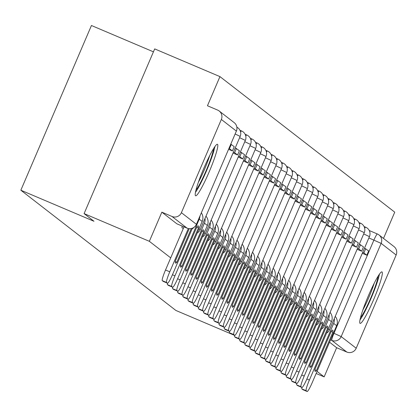 <?xml version="1.0" encoding="UTF-8"?>
<svg xmlns="http://www.w3.org/2000/svg" width="417" height="417" viewBox="0 0 417 417"><rect width="100%" height="100%" fill="white"/><g stroke="black" fill="none" stroke-linecap="round" stroke-linejoin="round"><path stroke-width="0.63" d="M182.229 226.087A7.172 0.813 113 0 0 182.031 227.818A7.172 0.813 113 0 0 182.052 227.828A7.172 0.813 113 0 0 182.078 227.833M217.523 144.355A27.965 3.164 113 0 0 217.439 144.303A27.965 3.164 113 0 0 203.762 168.426A27.965 3.164 113 0 0 195.5 195.74A27.965 3.164 113 0 0 195.578 195.792A27.965 3.164 113 0 0 209.261 171.668A27.965 3.164 113 0 0 217.523 144.355M382.045 271.947A27.965 3.164 113 0 0 381.967 271.9A27.965 3.164 113 0 0 368.284 296.018A27.965 3.164 113 0 0 360.022 323.337A27.965 3.164 113 0 0 360.106 323.383A27.965 3.164 113 0 0 373.783 299.26A27.965 3.164 113 0 0 382.045 271.947M383.494 238.425L394.743 212.17L219.947 76.608L207.452 105.762L217.617 110.078A7.172 7.12 -52.2 0 1 221.349 119.45L181.395 212.675L196.407 224.32L236.366 131.094L221.349 119.45M153.435 51.833L91.443 25.51L20.85 190.22L93.976 221.265L84.098 213.608L149.354 241.313L170.715 257.883M84.098 213.608L154.691 48.904L219.947 76.608M316.143 373.476L324.15 376.874L317.045 371.365M234.667 335.414L175.896 310.462L20.85 190.22M396.15 255.011L381.138 243.366A7.172 7.12 -52.2 0 0 378.975 234.917L393.987 246.562A7.172 7.12 127.8 0 1 396.15 255.011L356.196 348.237A7.172 7.12 127.8 0 1 346.814 352.042L331.796 340.397A7.172 0.813 -67 0 1 333.96 333.292L373.913 240.072A7.172 0.813 -67 0 1 377.38 233.984A7.172 0.813 -67 0 1 377.401 233.994A7.172 7.12 -52.2 0 1 378.975 234.917A7.172 7.172 0 0 0 377.38 233.984L369.233 230.523L377.359 233.979M324.15 376.874L336.649 347.721L346.814 352.042M187.071 228.141A7.172 0.813 -67 0 1 187.051 228.135A7.172 0.813 -67 0 1 187.024 228.12L172.012 216.48L161.848 212.164L149.354 241.313M172.012 216.48A7.172 7.12 -52.2 0 0 181.395 212.675M336.649 347.721L329.539 342.211M161.848 212.164L176.86 223.804A7.172 0.813 113 0 0 176.881 223.82A7.172 0.813 113 0 0 176.907 223.825M163.308 281.423A10.759 1.22 -67 0 1 163.271 281.412A10.759 1.22 -67 0 1 163.24 281.397L167.504 283.206A10.759 1.22 113 0 0 167.535 283.226A10.759 1.22 113 0 0 172.732 274.094L192.383 228.24M184.017 226.848L165.518 269.997L169.782 271.806L188.328 228.542M189.219 228.678L175.354 261.021A22.231 2.518 -67 0 0 175.557 263.106A22.231 2.518 -67 0 0 176.881 262.204L191.299 228.558M169.782 271.806A10.759 1.22 113 0 0 166.539 282.46L162.281 280.651A10.759 1.22 -67 0 1 165.518 269.997M167.504 283.206L166.539 282.46M163.24 281.397L162.281 280.651M175.291 261.527L176.881 262.204M213.619 148.525A24.202 2.737 -67 0 1 201.062 181.551A24.202 2.737 -67 0 1 195.964 190.105M198.336 182.38A22.409 2.533 113 0 0 199.628 179.92A22.409 2.533 113 0 0 209.709 155.598M195.458 192.373A27.788 3.143 113 0 0 200.64 183.423A27.788 3.143 113 0 0 214.896 146.591M378.146 276.122A24.202 2.737 -67 0 1 365.584 309.148A24.202 2.737 -67 0 1 360.491 317.702M362.863 309.977A22.409 2.533 113 0 0 364.156 307.517A22.409 2.533 113 0 0 374.231 283.19M359.98 319.964A27.788 3.143 113 0 0 365.167 311.014A27.788 3.143 113 0 0 379.423 274.183M198.315 225.899A22.231 2.518 113 0 0 198.247 225.863A22.231 2.518 113 0 0 196.923 226.77L180.525 265.03A22.231 2.518 -67 0 0 180.728 267.115A22.231 2.518 -67 0 0 182.052 266.213L198.45 227.948A22.231 2.518 113 0 0 198.315 225.899M228.599 149.338L232.399 150.949L234.234 146.669L230.81 144.178M232.399 150.949L229.449 148.666L231.289 144.381M228.975 148.462L229.449 148.666M168.478 285.431A10.759 1.22 -67 0 1 168.442 285.426A10.759 1.22 -67 0 1 168.411 285.405L172.674 287.214A10.759 1.22 113 0 0 172.706 287.235A10.759 1.22 113 0 0 177.903 278.103L202.188 221.443A8.965 8.903 -52.2 0 0 201.364 212.878M172.45 274.751L174.952 275.814L199.237 219.16A8.965 8.903 -52.2 0 0 199.946 216.178M174.952 275.814A10.759 1.22 113 0 0 171.71 286.469L167.452 284.66A10.759 1.22 -67 0 1 167.467 283.195M172.674 287.214L171.71 286.469M168.411 285.405L167.452 284.66M180.462 265.535L182.052 266.213M196.73 227.218L198.45 227.948M203.48 229.913A22.231 2.518 113 0 0 203.418 229.871A22.231 2.518 113 0 0 202.094 230.778L185.695 269.038A22.231 2.518 -67 0 0 185.899 271.128A22.231 2.518 -67 0 0 187.223 270.221L203.621 231.961A22.231 2.518 113 0 0 203.48 229.913M233.035 153.034L237.57 154.962L239.405 150.678L235.251 147.879M237.57 154.962L234.62 152.674L236.46 148.389M233.411 152.158L234.62 152.674M173.649 289.445A10.759 1.22 -67 0 1 173.613 289.434A10.759 1.22 -67 0 1 173.581 289.414L177.845 291.228A10.759 1.22 113 0 0 177.877 291.243A10.759 1.22 113 0 0 183.073 282.116L207.358 225.456A8.965 8.903 -52.2 0 0 205.982 216.162M177.616 278.764L180.123 279.828L204.408 223.168A8.965 8.903 -52.2 0 0 205.044 218.352M180.123 279.828A10.759 1.22 113 0 0 176.881 290.482L172.617 288.668A10.759 1.22 -67 0 1 172.638 287.204M177.845 291.228L176.881 290.482M173.581 289.414L172.617 288.668M185.633 269.549L187.223 270.221M201.901 231.232L203.621 231.961M208.651 233.921A22.231 2.518 113 0 0 208.589 233.885A22.231 2.518 113 0 0 207.265 234.787L190.866 273.052A22.231 2.518 -67 0 0 191.069 275.137A22.231 2.518 -67 0 0 192.393 274.23L208.792 235.97A22.231 2.518 113 0 0 208.651 233.921M238.206 157.047L242.741 158.971L244.576 154.686L240.416 151.887M242.741 158.971L239.791 156.683L241.625 152.403M238.581 156.172L239.791 156.683M178.82 293.453A10.759 1.22 -67 0 1 178.784 293.443A10.759 1.22 -67 0 1 178.752 293.427L183.016 295.236A10.759 1.22 113 0 0 183.047 295.252A10.759 1.22 113 0 0 188.244 286.125L212.529 229.465A8.965 8.903 -52.2 0 0 211.153 220.171M182.787 282.773L185.294 283.836L209.579 227.176A8.965 8.903 -52.2 0 0 210.215 222.36M185.294 283.836A10.759 1.22 113 0 0 182.052 294.491L177.788 292.682A10.759 1.22 -67 0 1 177.809 291.217M183.016 295.236L182.052 294.491M178.752 293.427L177.788 292.682M190.804 273.557L192.393 274.23M207.072 235.24L208.792 235.97M213.822 237.93A22.231 2.518 113 0 0 213.759 237.893A22.231 2.518 113 0 0 212.435 238.795L196.037 277.06A22.231 2.518 -67 0 0 196.24 279.145A22.231 2.518 -67 0 0 197.564 278.243L213.963 239.978A22.231 2.518 113 0 0 213.822 237.93M243.377 161.056L247.912 162.979L249.747 158.7L245.587 155.895M247.912 162.979L244.961 160.691L246.796 156.411M243.752 160.18L244.961 160.691M183.991 297.462A10.759 1.22 -67 0 1 183.954 297.451A10.759 1.22 -67 0 1 183.923 297.436L188.187 299.244A10.759 1.22 113 0 0 188.218 299.265A10.759 1.22 113 0 0 193.415 290.133L217.7 233.473A8.965 8.903 -52.2 0 0 216.324 224.184M187.958 286.781L190.465 287.845L214.75 231.185A8.965 8.903 -52.2 0 0 215.386 226.368M190.465 287.845A10.759 1.22 113 0 0 187.223 298.499L182.959 296.69A10.759 1.22 -67 0 1 182.98 295.226M188.187 299.244L187.223 298.499M183.923 297.436L182.959 296.69M195.974 277.566L197.564 278.243M212.243 239.249L213.963 239.978M218.993 241.938A22.231 2.518 113 0 0 218.93 241.902A22.231 2.518 113 0 0 217.606 242.809L201.208 281.068A22.231 2.518 -67 0 0 201.411 283.153A22.231 2.518 -67 0 0 202.735 282.252L219.133 243.987A22.231 2.518 113 0 0 218.993 241.938M248.548 165.064L253.083 166.988L254.917 162.708L250.758 159.909M253.083 166.988L250.132 164.705L251.967 160.42M248.923 164.189L250.132 164.705M189.156 301.475A10.759 1.22 -67 0 1 189.125 301.465A10.759 1.22 -67 0 1 189.094 301.444L193.352 303.253A10.759 1.22 113 0 0 193.389 303.274A10.759 1.22 113 0 0 198.586 294.141L222.871 237.487A8.965 8.903 -52.2 0 0 221.495 228.193M193.128 290.79L195.636 291.853L219.921 235.198A8.965 8.903 -52.2 0 0 220.557 230.377M195.636 291.853A10.759 1.22 113 0 0 192.393 302.507L188.13 300.699A10.759 1.22 -67 0 1 188.15 299.234M193.352 303.253L192.393 302.507M189.094 301.444L188.13 300.699M201.145 281.574L202.735 282.252M217.413 243.257L219.133 243.987M224.164 245.952A22.231 2.518 113 0 0 224.101 245.91A22.231 2.518 113 0 0 222.777 246.817L206.379 285.077A22.231 2.518 -67 0 0 206.582 287.167A22.231 2.518 -67 0 0 207.901 286.26L224.304 248A22.231 2.518 113 0 0 224.164 245.952M253.718 169.073L258.253 171.001L260.088 166.717L255.929 163.917M258.253 171.001L255.303 168.713L257.138 164.428M254.094 168.197L255.303 168.713M194.327 305.484A10.759 1.22 -67 0 1 194.296 305.473A10.759 1.22 -67 0 1 194.265 305.452L198.523 307.266A10.759 1.22 113 0 0 198.555 307.282A10.759 1.22 113 0 0 203.757 298.155L228.042 241.495A8.965 8.903 -52.2 0 0 226.66 232.201M198.299 294.803L200.806 295.867L225.091 239.207A8.965 8.903 -52.2 0 0 225.727 234.39M200.806 295.867A10.759 1.22 113 0 0 197.564 306.521L193.3 304.707A10.759 1.22 -67 0 1 193.321 303.242M198.523 307.266L197.564 306.521M194.265 305.452L193.3 304.707M206.316 285.588L207.901 286.26M222.584 247.271L224.304 248M229.334 249.96A22.231 2.518 113 0 0 229.272 249.924A22.231 2.518 113 0 0 227.948 250.825L211.549 289.09A22.231 2.518 -67 0 0 211.753 291.175A22.231 2.518 -67 0 0 213.071 290.268L229.47 252.009A22.231 2.518 113 0 0 229.334 249.96M258.889 173.086L263.424 175.01L265.259 170.725L261.099 167.926M263.424 175.01L260.474 172.721L262.309 168.442M259.265 172.211L260.474 172.721M199.498 309.492A10.759 1.22 -67 0 1 199.467 309.482A10.759 1.22 -67 0 1 199.435 309.466L203.694 311.275A10.759 1.22 113 0 0 203.725 311.291A10.759 1.22 113 0 0 208.927 302.163L233.207 245.504A8.965 8.903 -52.2 0 0 231.831 236.21M203.47 298.812L205.977 299.875L230.262 243.215A8.965 8.903 -52.2 0 0 230.898 238.399M205.977 299.875A10.759 1.22 113 0 0 202.735 310.529L198.471 308.721A10.759 1.22 -67 0 1 198.492 307.256M203.694 311.275L202.735 310.529M199.435 309.466L198.471 308.721M211.487 289.596L213.071 290.268M227.755 251.279L229.47 252.009M234.505 253.969A22.231 2.518 113 0 0 234.437 253.932A22.231 2.518 113 0 0 233.119 254.834L216.72 293.099A22.231 2.518 -67 0 0 216.923 295.184A22.231 2.518 -67 0 0 218.242 294.282L234.641 256.017A22.231 2.518 113 0 0 234.505 253.969M264.06 177.095L268.595 179.018L270.43 174.739L266.27 171.934M268.595 179.018L265.645 176.73L267.479 172.45M264.435 176.219L265.645 176.73M204.669 313.501A10.759 1.22 -67 0 1 204.632 313.49A10.759 1.22 -67 0 1 204.601 313.475L208.865 315.283A10.759 1.22 113 0 0 208.896 315.304A10.759 1.22 113 0 0 214.098 306.172L238.378 249.512A8.965 8.903 -52.2 0 0 237.002 240.223M208.641 302.82L211.148 303.884L235.428 247.224A8.965 8.903 -52.2 0 0 236.064 242.407M211.148 303.884A10.759 1.22 113 0 0 207.906 314.538L203.642 312.729A10.759 1.22 -67 0 1 203.658 311.264M208.865 315.283L207.906 314.538M204.601 313.475L203.642 312.729M216.658 293.604L218.242 294.282M232.926 255.287L234.641 256.017M239.676 257.977A22.231 2.518 113 0 0 239.608 257.941A22.231 2.518 113 0 0 238.289 258.848L221.891 297.107A22.231 2.518 -67 0 0 222.094 299.192A22.231 2.518 -67 0 0 223.413 298.291L239.811 260.026A22.231 2.518 113 0 0 239.676 257.977M269.231 181.103L273.766 183.032L275.601 178.747L271.441 175.948M273.766 183.032L270.815 180.743L272.65 176.459M269.606 180.227L270.815 180.743M209.84 317.514A10.759 1.22 -67 0 1 209.803 317.504A10.759 1.22 -67 0 1 209.772 317.483L214.036 319.292A10.759 1.22 113 0 0 214.067 319.313A10.759 1.22 113 0 0 219.269 310.18L243.549 253.526A8.965 8.903 -52.2 0 0 242.173 244.232M213.812 306.829L216.319 307.897L240.599 251.237A8.965 8.903 -52.2 0 0 241.234 246.416M216.319 307.897A10.759 1.22 113 0 0 213.077 318.546L208.813 316.738A10.759 1.22 -67 0 1 208.828 315.273M214.036 319.292L213.077 318.546M209.772 317.483L208.813 316.738M221.823 297.613L223.413 298.291M238.097 259.296L239.811 260.026M244.847 261.991A22.231 2.518 113 0 0 244.779 261.949A22.231 2.518 113 0 0 243.46 262.856L227.062 301.116A22.231 2.518 -67 0 0 227.265 303.206A22.231 2.518 -67 0 0 228.584 302.299L244.982 264.039A22.231 2.518 113 0 0 244.847 261.991M274.402 185.112L278.937 187.04L280.771 182.755L276.612 179.956M278.937 187.04L275.986 184.752L277.821 180.467M274.777 184.236L275.986 184.752M215.01 321.523A10.759 1.22 -67 0 1 214.974 321.512A10.759 1.22 -67 0 1 214.943 321.491L219.206 323.305A10.759 1.22 113 0 0 219.238 323.321A10.759 1.22 113 0 0 224.435 314.194L248.72 257.534A8.965 8.903 -52.2 0 0 247.344 248.24M218.982 310.842L221.49 311.906L245.769 255.246A8.965 8.903 -52.2 0 0 246.405 250.429M221.49 311.906A10.759 1.22 113 0 0 218.247 322.56L213.984 320.746A10.759 1.22 -67 0 1 213.999 319.281M219.206 323.305L218.247 322.56M214.943 321.491L213.984 320.746M226.994 301.627L228.584 302.299M243.267 263.309L244.982 264.039M250.018 265.999A22.231 2.518 113 0 0 249.95 265.963A22.231 2.518 113 0 0 248.631 266.864L232.233 305.129A22.231 2.518 -67 0 0 232.436 307.214A22.231 2.518 -67 0 0 233.755 306.307L250.153 268.048A22.231 2.518 113 0 0 250.018 265.999M279.572 189.125L284.107 191.049L285.942 186.764L281.783 183.965M284.107 191.049L281.157 188.76L282.992 184.481M279.948 188.249L281.157 188.76M220.181 325.531A10.759 1.22 -67 0 1 220.145 325.521A10.759 1.22 -67 0 1 220.113 325.505L224.377 327.314A10.759 1.22 113 0 0 224.409 327.329A10.759 1.22 113 0 0 229.605 318.202L253.89 261.542A8.965 8.903 -52.2 0 0 252.514 252.249M224.153 314.851L226.655 315.914L250.94 259.254A8.965 8.903 -52.2 0 0 251.576 254.438M226.655 315.914A10.759 1.22 113 0 0 223.418 326.568L219.154 324.76A10.759 1.22 -67 0 1 219.17 323.295M224.377 327.314L223.418 326.568M220.113 325.505L219.154 324.76M232.165 305.635L233.755 306.307M248.433 267.318L250.153 268.048M255.188 270.007A22.231 2.518 113 0 0 255.121 269.971A22.231 2.518 113 0 0 253.802 270.873L237.398 309.138A22.231 2.518 -67 0 0 237.601 311.223A22.231 2.518 -67 0 0 238.925 310.321L255.324 272.056A22.231 2.518 113 0 0 255.188 270.007M284.743 193.134L289.278 195.057L291.113 190.778L286.953 187.973M289.278 195.057L286.328 192.769L288.163 188.489M285.119 192.258L286.328 192.769M225.352 329.539A10.759 1.22 -67 0 1 225.316 329.529A10.759 1.22 -67 0 1 225.284 329.513L229.548 331.322A10.759 1.22 113 0 0 229.579 331.343A10.759 1.22 113 0 0 234.776 322.211L259.061 265.551A8.965 8.903 -52.2 0 0 257.685 256.262M229.324 318.859L231.826 319.922L256.111 263.263A8.965 8.903 -52.2 0 0 256.747 258.446M231.826 319.922A10.759 1.22 113 0 0 228.589 330.577L224.325 328.768A10.759 1.22 -67 0 1 224.341 327.303M229.548 331.322L228.589 330.577M225.284 329.513L224.325 328.768M237.336 309.643L238.925 310.321M253.604 271.326L255.324 272.056M260.359 274.021A22.231 2.518 113 0 0 260.291 273.979A22.231 2.518 113 0 0 258.973 274.886L242.569 313.146A22.231 2.518 -67 0 0 242.772 315.231A22.231 2.518 -67 0 0 244.096 314.329L260.495 276.07A22.231 2.518 113 0 0 260.359 274.021M289.914 197.142L294.444 199.071L296.284 194.786L292.124 191.987M294.444 199.071L291.499 196.782L293.333 192.498M290.289 196.266L291.499 196.782M230.523 333.553A10.759 1.22 -67 0 1 230.486 333.543A10.759 1.22 -67 0 1 230.455 333.522L234.719 335.331A10.759 1.22 113 0 0 234.75 335.351A10.759 1.22 113 0 0 239.947 326.219L264.232 269.564A8.965 8.903 -52.2 0 0 262.856 260.271M234.495 322.867L236.997 323.936L261.282 267.276A8.965 8.903 -52.2 0 0 261.918 262.455M236.997 323.936A10.759 1.22 113 0 0 233.755 334.585L229.496 332.776A10.759 1.22 -67 0 1 229.512 331.312M234.719 335.331L233.755 334.585M230.455 333.522L229.496 332.776M242.506 313.657L244.096 314.329M258.775 275.34L260.495 276.07M265.53 278.03A22.231 2.518 113 0 0 265.462 277.988A22.231 2.518 113 0 0 264.138 278.895L247.74 317.155A22.231 2.518 -67 0 0 247.943 319.245A22.231 2.518 -67 0 0 249.267 318.338L265.665 280.078A22.231 2.518 113 0 0 265.53 278.03M295.08 201.15L299.614 203.079L301.449 198.794L297.295 195.995M299.614 203.079L296.664 200.791L298.504 196.506M295.455 200.275L296.664 200.791M235.694 337.562A10.759 1.22 -67 0 1 235.657 337.551A10.759 1.22 -67 0 1 235.626 337.53L239.89 339.344A10.759 1.22 113 0 0 239.921 339.36A10.759 1.22 113 0 0 245.118 330.233L269.403 273.573A8.965 8.903 -52.2 0 0 268.027 264.279M239.666 326.881L242.168 327.944L266.453 271.285A8.965 8.903 -52.2 0 0 267.089 266.468M242.168 327.944A10.759 1.22 113 0 0 238.925 338.599L234.667 336.785A10.759 1.22 -67 0 1 234.682 335.32M239.89 339.344L238.925 338.599M235.626 337.53L234.667 336.785M247.677 317.665L249.267 318.338M263.945 279.348L265.665 280.078M270.696 282.038A22.231 2.518 113 0 0 270.633 282.001A22.231 2.518 113 0 0 269.309 282.903L252.91 321.168A22.231 2.518 -67 0 0 253.114 323.253A22.231 2.518 -67 0 0 254.438 322.346L270.836 284.086A22.231 2.518 113 0 0 270.696 282.038M300.25 205.164L304.785 207.087L306.62 202.808L302.466 200.004M304.785 207.087L301.835 204.799L303.675 200.52M300.626 204.288L301.835 204.799M240.864 341.57A10.759 1.22 -67 0 1 240.828 341.559A10.759 1.22 -67 0 1 240.797 341.544L245.06 343.353A10.759 1.22 113 0 0 245.092 343.373A10.759 1.22 113 0 0 250.289 334.241L274.574 277.581A8.965 8.903 -52.2 0 0 273.198 268.287M244.831 330.889L247.338 331.953L271.623 275.293A8.965 8.903 -52.2 0 0 272.259 270.477M247.338 331.953A10.759 1.22 113 0 0 244.096 342.607L239.838 340.798A10.759 1.22 -67 0 1 239.853 339.334M245.06 343.353L244.096 342.607M240.797 341.544L239.838 340.798M252.848 321.674L254.438 322.346M269.116 283.357L270.836 284.086M275.866 286.046A22.231 2.518 113 0 0 275.804 286.01A22.231 2.518 113 0 0 274.48 286.912L258.081 325.177A22.231 2.518 -67 0 0 258.285 327.262A22.231 2.518 -67 0 0 259.609 326.36L276.007 288.095A22.231 2.518 113 0 0 275.866 286.046M305.421 209.172L309.956 211.096L311.791 206.816L307.631 204.012M309.956 211.096L307.006 208.808L308.841 204.528M305.797 208.297L307.006 208.808M246.035 345.578A10.759 1.22 -67 0 1 245.999 345.573A10.759 1.22 -67 0 1 245.967 345.552L250.231 347.361A10.759 1.22 113 0 0 250.263 347.382A10.759 1.22 113 0 0 255.459 338.25L279.744 281.59A8.965 8.903 -52.2 0 0 278.368 272.301M250.002 334.898L252.509 335.961L276.794 279.307A8.965 8.903 -52.2 0 0 277.43 274.485M252.509 335.961A10.759 1.22 113 0 0 249.267 346.616L245.003 344.807A10.759 1.22 -67 0 1 245.024 343.342M250.231 347.361L249.267 346.616M245.967 345.552L245.003 344.807M258.019 325.682L259.609 326.36M274.287 287.365L276.007 288.095M281.037 290.06A22.231 2.518 113 0 0 280.975 290.018A22.231 2.518 113 0 0 279.651 290.925L263.252 329.185A22.231 2.518 -67 0 0 263.455 331.275A22.231 2.518 -67 0 0 264.779 330.368L281.178 292.108A22.231 2.518 113 0 0 281.037 290.06M310.592 213.181L315.127 215.109L316.962 210.825L312.802 208.026M315.127 215.109L312.177 212.821L314.011 208.536M310.967 212.305L312.177 212.821M251.206 349.592A10.759 1.22 -67 0 1 251.17 349.582A10.759 1.22 -67 0 1 251.138 349.561L255.402 351.369A10.759 1.22 113 0 0 255.433 351.39A10.759 1.22 113 0 0 260.63 342.258L284.915 285.603A8.965 8.903 -52.2 0 0 283.539 276.309M255.173 338.912L257.68 339.975L281.965 283.315A8.965 8.903 -52.2 0 0 282.601 278.493M257.68 339.975A10.759 1.22 113 0 0 254.438 350.624L250.174 348.815A10.759 1.22 -67 0 1 250.195 347.351M255.402 351.369L254.438 350.624M251.138 349.561L250.174 348.815M263.19 329.696L264.779 330.368M279.458 291.379L281.178 292.108M286.208 294.068A22.231 2.518 113 0 0 286.145 294.027A22.231 2.518 113 0 0 284.821 294.934L268.423 333.193A22.231 2.518 -67 0 0 268.626 335.284A22.231 2.518 -67 0 0 269.95 334.377L286.349 296.117A22.231 2.518 113 0 0 286.208 294.068M315.763 217.189L320.298 219.118L322.132 214.833L317.973 212.034M320.298 219.118L317.347 216.83L319.182 212.545M316.138 216.314L317.347 216.83M256.377 353.6A10.759 1.22 -67 0 1 256.34 353.59A10.759 1.22 -67 0 1 256.309 353.569L260.568 355.383A10.759 1.22 113 0 0 260.604 355.399A10.759 1.22 113 0 0 265.801 346.272L290.086 289.612A8.965 8.903 -52.2 0 0 288.71 280.318M260.344 342.92L262.851 343.983L287.136 287.323A8.965 8.903 -52.2 0 0 287.772 282.507M262.851 343.983A10.759 1.22 113 0 0 259.609 354.638L255.345 352.824A10.759 1.22 -67 0 1 255.366 351.364M260.568 355.383L259.609 354.638M256.309 353.569L255.345 352.824M268.36 333.704L269.95 334.377M284.629 295.387L286.349 296.117M291.379 298.077A22.231 2.518 113 0 0 291.316 298.04A22.231 2.518 113 0 0 289.992 298.942L273.594 337.207A22.231 2.518 -67 0 0 273.797 339.292A22.231 2.518 -67 0 0 275.116 338.39L291.519 300.125A22.231 2.518 113 0 0 291.379 298.077M320.934 221.203L325.469 223.126L327.303 218.847L323.144 216.042M325.469 223.126L322.518 220.838L324.353 216.559M321.309 220.327L322.518 220.838M261.542 357.609A10.759 1.22 -67 0 1 261.511 357.598A10.759 1.22 -67 0 1 261.48 357.583L265.738 359.391A10.759 1.22 113 0 0 265.77 359.412A10.759 1.22 113 0 0 270.972 350.28L295.257 293.62A8.965 8.903 -52.2 0 0 293.876 284.326M265.514 346.928L268.022 347.992L292.307 291.332A8.965 8.903 -52.2 0 0 292.942 286.515M268.022 347.992A10.759 1.22 113 0 0 264.779 358.646L260.516 356.837A10.759 1.22 -67 0 1 260.536 355.373M265.738 359.391L264.779 358.646M261.48 357.583L260.516 356.837M273.531 337.713L275.116 338.39M289.799 299.396L291.519 300.125M296.55 302.085A22.231 2.518 113 0 0 296.487 302.049A22.231 2.518 113 0 0 295.163 302.956L278.764 341.215A22.231 2.518 -67 0 0 278.968 343.3A22.231 2.518 -67 0 0 280.287 342.399L296.685 304.134A22.231 2.518 113 0 0 296.55 302.085M326.104 225.211L330.639 227.135L332.474 222.855L328.315 220.051M330.639 227.135L327.689 224.852L329.524 220.567M326.48 224.336L327.689 224.852M266.713 361.617A10.759 1.22 -67 0 1 266.682 361.612A10.759 1.22 -67 0 1 266.651 361.591L270.909 363.4A10.759 1.22 113 0 0 270.941 363.421A10.759 1.22 113 0 0 276.143 354.288L300.422 297.629A8.965 8.903 -52.2 0 0 299.046 288.34M270.685 350.937L273.192 352L297.477 295.345A8.965 8.903 -52.2 0 0 298.113 290.524M273.192 352A10.759 1.22 113 0 0 269.95 362.654L265.686 360.846A10.759 1.22 -67 0 1 265.707 359.381M270.909 363.4L269.95 362.654M266.651 361.591L265.686 360.846M278.702 341.721L280.287 342.399M294.97 303.404L296.685 304.134M301.72 306.099A22.231 2.518 113 0 0 301.653 306.057A22.231 2.518 113 0 0 300.334 306.964L283.935 345.224A22.231 2.518 -67 0 0 284.139 347.314A22.231 2.518 -67 0 0 285.457 346.407L301.856 308.147A22.231 2.518 113 0 0 301.72 306.099M331.275 229.22L335.81 231.148L337.645 226.864L333.485 224.065M335.81 231.148L332.86 228.86L334.695 224.575M331.651 228.344L332.86 228.86M271.884 365.631A10.759 1.22 -67 0 1 271.848 365.62A10.759 1.22 -67 0 1 271.816 365.6L276.08 367.408A10.759 1.22 113 0 0 276.111 367.429A10.759 1.22 113 0 0 281.313 358.302L305.593 301.642A8.965 8.903 -52.2 0 0 304.217 292.348M275.856 354.95L278.363 356.014L302.643 299.354A8.965 8.903 -52.2 0 0 303.279 294.532M278.363 356.014A10.759 1.22 113 0 0 275.121 366.663L270.857 364.854A10.759 1.22 -67 0 1 270.873 363.389M276.08 367.408L275.121 366.663M271.816 365.6L270.857 364.854M283.873 345.735L285.457 346.407M300.141 307.418L301.856 308.147M306.891 310.107A22.231 2.518 113 0 0 306.823 310.071A22.231 2.518 113 0 0 305.505 310.973L289.106 349.232A22.231 2.518 -67 0 0 289.309 351.322A22.231 2.518 -67 0 0 290.628 350.416L307.027 312.156A22.231 2.518 113 0 0 306.891 310.107M336.446 233.233L340.981 235.157L342.816 230.872L338.656 228.073M340.981 235.157L338.031 232.868L339.865 228.584M336.821 232.358L338.031 232.868M277.055 369.639A10.759 1.22 -67 0 1 277.018 369.629A10.759 1.22 -67 0 1 276.987 369.613L281.251 371.422A10.759 1.22 113 0 0 281.282 371.438A10.759 1.22 113 0 0 286.484 362.31L310.764 305.651A8.965 8.903 -52.2 0 0 309.388 296.357M281.027 358.959L283.534 360.022L307.814 303.362A8.965 8.903 -52.2 0 0 308.45 298.546M283.534 360.022A10.759 1.22 113 0 0 280.292 370.677L276.028 368.868A10.759 1.22 -67 0 1 276.044 367.403M281.251 371.422L280.292 370.677M276.987 369.613L276.028 368.868M289.038 349.743L290.628 350.416M305.312 311.426L307.027 312.156M312.062 314.116A22.231 2.518 113 0 0 311.994 314.079A22.231 2.518 113 0 0 310.675 314.981L294.277 353.246A22.231 2.518 -67 0 0 294.48 355.331A22.231 2.518 -67 0 0 295.799 354.429L312.197 316.164A22.231 2.518 113 0 0 312.062 314.116M341.617 237.242L346.152 239.165L347.986 234.886L343.827 232.081M346.152 239.165L343.201 236.877L345.036 232.597M341.992 236.366L343.201 236.877M282.226 373.648A10.759 1.22 -67 0 1 282.189 373.637A10.759 1.22 -67 0 1 282.158 373.622L286.422 375.43A10.759 1.22 113 0 0 286.453 375.451A10.759 1.22 113 0 0 291.65 366.319L315.935 309.659A8.965 8.903 -52.2 0 0 314.559 300.37M286.198 362.967L288.705 364.031L312.985 307.371A8.965 8.903 -52.2 0 0 313.62 302.554M288.705 364.031A10.759 1.22 113 0 0 285.463 374.685L281.199 372.876A10.759 1.22 -67 0 1 281.214 371.411M286.422 375.43L285.463 374.685M282.158 373.622L281.199 372.876M294.209 353.752L295.799 354.429M310.483 315.434L312.197 316.164M317.233 318.124A22.231 2.518 113 0 0 317.165 318.088A22.231 2.518 113 0 0 315.846 318.995L299.448 357.254A22.231 2.518 -67 0 0 299.651 359.339A22.231 2.518 -67 0 0 300.97 358.438L317.368 320.173A22.231 2.518 113 0 0 317.233 318.124M346.788 241.25L351.322 243.174L353.157 238.894L348.998 236.09M351.322 243.174L348.372 240.89L350.207 236.606M347.163 240.374L348.372 240.89M287.396 377.656A10.759 1.22 -67 0 1 287.36 377.651A10.759 1.22 -67 0 1 287.329 377.63L291.592 379.439A10.759 1.22 113 0 0 291.624 379.46A10.759 1.22 113 0 0 296.821 370.327L321.106 313.667A8.965 8.903 -52.2 0 0 319.73 304.379M291.368 366.976L293.87 368.039L318.155 311.384A8.965 8.903 -52.2 0 0 318.791 306.563M293.87 368.039A10.759 1.22 113 0 0 290.633 378.693L286.37 376.885A10.759 1.22 -67 0 1 286.385 375.42M291.592 379.439L290.633 378.693M287.329 377.63L286.37 376.885M299.38 357.76L300.97 358.438M315.648 319.443L317.368 320.173M322.404 322.138A22.231 2.518 113 0 0 322.336 322.096A22.231 2.518 113 0 0 321.017 323.003L304.613 361.263A22.231 2.518 -67 0 0 304.817 363.353A22.231 2.518 -67 0 0 306.141 362.446L322.539 324.186A22.231 2.518 113 0 0 322.404 322.138M351.958 245.259L356.493 247.187L358.328 242.903L354.169 240.103M356.493 247.187L353.543 244.899L355.378 240.614M352.334 244.383L353.543 244.899M292.567 381.67A10.759 1.22 -67 0 1 292.531 381.659A10.759 1.22 -67 0 1 292.499 381.638L296.763 383.452A10.759 1.22 113 0 0 296.795 383.468A10.759 1.22 113 0 0 301.991 374.341L326.276 317.681A8.965 8.903 -52.2 0 0 324.9 308.387M296.539 370.989L299.041 372.053L323.326 315.393A8.965 8.903 -52.2 0 0 323.962 310.576M299.041 372.053A10.759 1.22 113 0 0 295.804 382.707L291.54 380.893A10.759 1.22 -67 0 1 291.556 379.428M296.763 383.452L295.804 382.707M292.499 381.638L291.54 380.893M304.551 361.774L306.141 362.446M320.819 323.456L322.539 324.186M327.574 326.146A22.231 2.518 113 0 0 327.507 326.11A22.231 2.518 113 0 0 326.188 327.011L309.784 365.276A22.231 2.518 -67 0 0 309.987 367.361A22.231 2.518 -67 0 0 311.311 366.454L327.71 328.195A22.231 2.518 113 0 0 327.574 326.146M357.129 249.272L361.659 251.196L363.499 246.911L359.339 244.112M361.659 251.196L358.714 248.907L360.549 244.628M357.505 248.396L358.714 248.907M297.738 385.678A10.759 1.22 -67 0 1 297.702 385.668A10.759 1.22 -67 0 1 297.67 385.652L301.934 387.461A10.759 1.22 113 0 0 301.965 387.476A10.759 1.22 113 0 0 307.162 378.349L331.447 321.689A8.965 8.903 -52.2 0 0 330.071 312.396M301.71 374.998L304.212 376.061L328.497 319.401A8.965 8.903 -52.2 0 0 329.133 314.585M304.212 376.061A10.759 1.22 113 0 0 300.97 386.715L296.711 384.907A10.759 1.22 -67 0 1 296.727 383.442M301.934 387.461L300.97 386.715M297.67 385.652L296.711 384.907M309.722 365.782L311.311 366.454M325.99 327.465L327.71 328.195M332.745 330.155A22.231 2.518 113 0 0 332.677 330.118A22.231 2.518 113 0 0 331.353 331.02L314.955 369.285A22.231 2.518 -67 0 0 315.158 371.37A22.231 2.518 -67 0 0 316.482 370.468L332.881 332.203A22.231 2.518 113 0 0 332.745 330.155M362.295 253.281L366.83 255.204L368.664 250.925L364.51 248.12M366.83 255.204L363.879 252.916L365.719 248.636M362.67 252.405L363.879 252.916M302.909 389.687A10.759 1.22 -67 0 1 302.872 389.676A10.759 1.22 -67 0 1 302.841 389.66L307.105 391.469A10.759 1.22 113 0 0 307.136 391.49A10.759 1.22 113 0 0 312.333 382.358L336.618 325.698A8.965 8.903 -52.2 0 0 335.242 316.409M306.881 379.006L309.383 380.069L333.668 323.41A8.965 8.903 -52.2 0 0 334.304 318.593M309.383 380.069A10.759 1.22 113 0 0 306.141 390.724L301.882 388.915A10.759 1.22 -67 0 1 301.898 387.45M307.105 391.469L306.141 390.724M302.841 389.66L301.882 388.915M314.892 369.79L316.482 370.468M331.161 331.473L332.881 332.203M333.454 333.079L341.179 336.592L356.196 348.237M368.878 237.93L381.138 243.366L341.179 336.592A7.172 7.12 127.8 0 1 331.796 340.397L330.545 339.865M240.593 132.017A7.172 0.813 -67 0 1 241.563 130.954L239.973 130.281M245.764 136.025A7.172 0.813 -67 0 1 246.734 134.962L245.144 134.29M250.935 140.034A7.172 0.813 -67 0 1 251.904 138.976L250.315 138.298M256.106 144.047A7.172 0.813 -67 0 1 257.075 142.984L255.485 142.306M261.277 148.056A7.172 0.813 -67 0 1 262.246 146.993L260.656 146.32M266.447 152.064A7.172 0.813 -67 0 1 267.412 151.001L265.827 150.328M271.618 156.073A7.172 0.813 -67 0 1 272.582 155.015L270.998 154.337M276.789 160.086A7.172 0.813 -67 0 1 277.753 159.023L276.169 158.345M281.96 164.095A7.172 0.813 -67 0 1 282.924 163.031L281.334 162.359M287.131 168.103A7.172 0.813 -67 0 1 288.095 167.04L286.505 166.367M292.301 172.112A7.172 0.813 -67 0 1 293.266 171.053L291.676 170.376M297.472 176.125A7.172 0.813 -67 0 1 298.436 175.062L296.847 174.389M302.638 180.134A7.172 0.813 -67 0 1 303.607 179.07L302.017 178.398M307.809 184.142A7.172 0.813 -67 0 1 308.778 183.079L307.188 182.406M312.979 188.156A7.172 0.813 -67 0 1 313.949 187.092L312.359 186.415M318.15 192.164A7.172 0.813 -67 0 1 319.12 191.101L317.53 190.428M323.321 196.172A7.172 0.813 -67 0 1 324.29 195.109L322.701 194.437M328.492 200.181A7.172 0.813 -67 0 1 329.461 199.123L327.871 198.445M333.663 204.194A7.172 0.813 -67 0 1 334.627 203.131L333.042 202.453M338.833 208.203A7.172 0.813 -67 0 1 339.798 207.14L338.213 206.467M344.004 212.211A7.172 0.813 -67 0 1 344.968 211.148L343.384 210.476M349.175 216.22A7.172 0.813 -67 0 1 350.139 215.162L348.549 214.484M354.346 220.233A7.172 0.813 -67 0 1 355.31 219.17L353.72 218.492M359.517 224.242A7.172 0.813 -67 0 1 360.481 223.178L358.891 222.506M364.687 228.25A7.172 0.813 -67 0 1 365.652 227.187L364.062 226.514M240.129 136.375L235.172 133.998M236.887 127.18A7.172 7.172 0 0 1 240.182 136.369L200.223 229.595L198.982 228.923M245.3 140.383L239.613 137.693M241.563 130.954A7.172 7.172 0 0 1 245.352 140.378L205.393 233.603L204.153 232.931M250.471 144.391L244.784 141.702M246.734 134.962A7.172 7.172 0 0 1 250.523 144.391L210.564 237.612L209.324 236.945M255.642 148.405L249.955 145.71M251.904 138.976A7.172 7.172 0 0 1 255.689 148.4L215.735 241.625L214.494 240.953M260.807 152.413L255.126 149.719M257.075 142.984A7.172 7.172 0 0 1 260.86 152.408L220.906 245.634L219.665 244.961M265.978 156.422L260.297 153.732M262.246 146.993A7.172 7.172 0 0 1 266.03 156.417L226.077 249.642L224.836 248.97M271.149 160.43L265.467 157.741M267.412 151.001A7.172 7.172 0 0 1 271.201 160.43L231.247 253.651L230.007 252.983M276.32 164.444L270.638 161.749M272.582 155.015A7.172 7.172 0 0 1 276.372 164.439L236.418 257.664L235.172 256.992M281.491 168.452L275.809 165.757M277.753 159.023A7.172 7.172 0 0 1 281.543 168.447L241.589 261.673L240.343 261M286.661 172.461L280.975 169.771M282.924 163.031A7.172 7.172 0 0 1 286.714 172.456L246.76 265.681L245.514 265.014M291.832 176.469L286.145 173.78M288.095 167.04A7.172 7.172 0 0 1 291.884 176.469L251.931 269.69L250.685 269.022M297.003 180.483L291.316 177.788M293.266 171.053A7.172 7.172 0 0 1 297.055 180.478L257.101 273.703L255.856 273.031M302.174 184.491L296.487 181.796M298.436 175.062A7.172 7.172 0 0 1 302.226 184.486L262.267 277.712L261.026 277.039M307.345 188.5L301.658 185.81M303.607 179.07A7.172 7.172 0 0 1 307.397 188.494L267.438 281.72L266.197 281.053M312.515 192.513L306.829 189.818M308.778 183.079A7.172 7.172 0 0 1 312.568 192.508L272.609 285.728L271.368 285.061M317.686 196.522L311.999 193.827M313.949 187.092A7.172 7.172 0 0 1 317.738 196.516L277.779 289.742L276.539 289.07M322.857 200.53L317.17 197.835M319.12 191.101A7.172 7.172 0 0 1 322.909 200.525L282.95 293.75L281.71 293.078M328.023 204.538L322.341 201.849M324.29 195.109A7.172 7.172 0 0 1 328.075 204.538L288.121 297.759L286.88 297.092M333.193 208.552L327.512 205.857M329.461 199.123A7.172 7.172 0 0 1 333.246 208.547L293.292 301.767L292.051 301.1M338.364 212.561L332.683 209.866M334.627 203.131A7.172 7.172 0 0 1 338.416 212.555L298.463 305.781L297.222 305.108M343.535 216.569L337.853 213.879M339.798 207.14A7.172 7.172 0 0 1 343.587 216.564L303.633 309.789L302.388 309.117M348.706 220.577L343.024 217.888M344.968 211.148A7.172 7.172 0 0 1 348.758 220.577L308.804 313.798L307.558 313.131M353.877 224.591L348.19 221.896M350.139 215.162A7.172 7.172 0 0 1 353.929 224.586L313.975 317.806L312.729 317.139M359.047 228.599L353.361 225.905M355.31 219.17A7.172 7.172 0 0 1 359.1 228.594L319.146 321.82L317.9 321.147M364.218 232.608L358.531 229.918M360.481 223.178A7.172 7.172 0 0 1 364.27 232.603L324.317 325.828L323.071 325.156M369.389 236.616L363.702 233.927M365.652 227.187A7.172 7.172 0 0 1 369.441 236.616L329.482 329.837L328.242 329.169M176.86 223.804L187.024 228.12A7.172 7.12 127.8 0 0 196.407 224.32L236.345 131.141M234.203 122.645A7.172 7.12 -52.2 0 1 236.366 131.094L236.397 131.136A7.172 7.172 0 0 0 234.203 122.645L219.186 111M202.188 221.443L199.237 219.16M207.358 225.456L204.408 223.168M212.529 229.465L209.579 227.176M217.7 233.473L214.75 231.185M222.871 237.487L219.921 235.198M228.042 241.495L225.091 239.207M233.207 245.504L230.262 243.215M238.378 249.512L235.428 247.224M243.549 253.526L240.599 251.237M248.72 257.534L245.769 255.246M253.89 261.542L250.94 259.254M259.061 265.551L256.111 263.263M264.232 269.564L261.282 267.276M269.403 273.573L266.453 271.285M274.574 277.581L271.623 275.293M279.744 281.59L276.794 279.307M284.915 285.603L281.965 283.315M290.086 289.612L287.136 287.323M295.257 293.62L292.307 291.332M300.422 297.629L297.477 295.345M305.593 301.642L302.643 299.354M310.764 305.651L307.814 303.362M315.935 309.659L312.985 307.371M321.106 313.667L318.155 311.384M326.276 317.681L323.326 315.393M331.447 321.689L328.497 319.401M336.618 325.698L333.668 323.41M182.052 227.828L183.355 228.38M192.081 228.949A7.172 7.172 0 0 0 193.863 227.479M197.251 232.957A7.172 7.172 0 0 0 200.223 229.595M202.422 236.971A7.172 7.172 0 0 0 205.393 233.603M207.593 240.979A7.172 7.172 0 0 0 210.564 237.612M212.764 244.987A7.172 7.172 0 0 0 215.735 241.625M217.935 249.001A7.172 7.172 0 0 0 220.906 245.634M223.105 253.01A7.172 7.172 0 0 0 226.077 249.642M228.276 257.018A7.172 7.172 0 0 0 231.247 253.651M233.447 261.026A7.172 7.172 0 0 0 236.418 257.664M238.618 265.04A7.172 7.172 0 0 0 241.589 261.673M243.783 269.048A7.172 7.172 0 0 0 246.76 265.681M248.954 273.057A7.172 7.172 0 0 0 251.931 269.69M254.125 277.065A7.172 7.172 0 0 0 257.101 273.703M259.296 281.079A7.172 7.172 0 0 0 262.267 277.712M264.467 285.087A7.172 7.172 0 0 0 267.438 281.72M269.637 289.096A7.172 7.172 0 0 0 272.609 285.728M274.808 293.104A7.172 7.172 0 0 0 277.779 289.742M279.979 297.118A7.172 7.172 0 0 0 282.95 293.75M285.15 301.126A7.172 7.172 0 0 0 288.121 297.759M290.321 305.135A7.172 7.172 0 0 0 293.292 301.767M295.491 309.143A7.172 7.172 0 0 0 298.463 305.781M300.662 313.157A7.172 7.172 0 0 0 303.633 309.789M305.833 317.165A7.172 7.172 0 0 0 308.804 313.798M310.999 321.173A7.172 7.172 0 0 0 313.975 317.806M316.169 325.182A7.172 7.172 0 0 0 319.146 321.82M321.34 329.195A7.172 7.172 0 0 0 324.317 325.828M326.511 333.204A7.172 7.172 0 0 0 329.482 329.837M176.881 223.82L187.051 228.135A7.172 7.172 0 0 0 196.443 224.356M163.271 281.412L167.535 283.226M168.442 285.426L172.706 287.235M173.613 289.434L177.877 291.243M178.784 293.443L183.047 295.252M183.954 297.451L188.218 299.265M189.125 301.465L193.389 303.274M194.296 305.473L198.555 307.282M199.467 309.482L203.725 311.291M204.632 313.49L208.896 315.304M209.803 317.504L214.067 319.313M214.974 321.512L219.238 323.321M220.145 325.521L224.409 327.329M225.316 329.529L229.579 331.343M230.486 333.543L234.75 335.351M235.657 337.551L239.921 339.36M240.828 341.559L245.092 343.373M245.999 345.573L250.263 347.382M251.17 349.582L255.433 351.39M256.34 353.59L260.604 355.399M261.511 357.598L265.77 359.412M266.682 361.612L270.941 363.421M271.848 365.62L276.111 367.429M277.018 369.629L281.282 371.438M282.189 373.637L286.453 375.451M287.36 377.651L291.624 379.46M292.531 381.659L296.795 383.468M297.702 385.668L301.965 387.476M302.872 389.676L307.136 391.49"/></g></svg>
